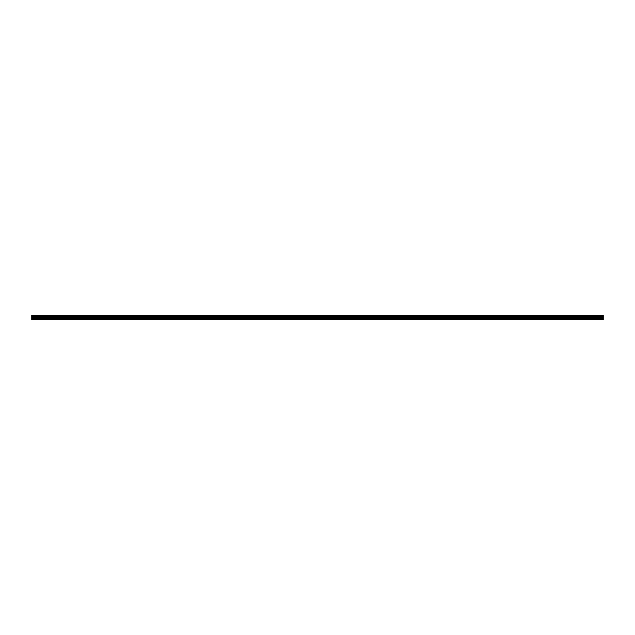 <?xml version="1.0" encoding="UTF-8"?>
<svg xmlns="http://www.w3.org/2000/svg" width="635" height="635" viewBox="0 0 635 635"><rect width="100%" height="100%" fill="white"/><g stroke="black" fill="none" stroke-linecap="round" stroke-linejoin="round"><path stroke-width="0.95" d="M31.75 315.944L31.75 319.699L603.25 319.699L603.25 315.944L31.75 315.944L31.75 315.301L603.25 315.301L603.25 315.944M31.75 319.5L603.25 319.5M31.75 318.572L603.25 318.572M31.75 318.056L603.25 318.056M31.75 317.175L603.25 317.175M603.25 315.412L31.75 315.412M31.75 316.794L603.25 316.794M603.25 315.833L31.75 315.833M31.75 316.365L603.25 316.365M31.75 316.254L603.25 316.254"/></g></svg>
